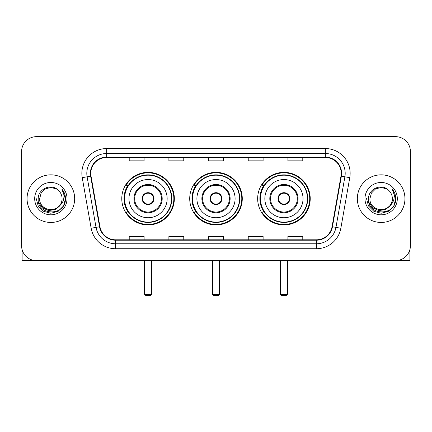 <?xml version="1.0" encoding="UTF-8"?>
<svg xmlns="http://www.w3.org/2000/svg" width="432" height="432" viewBox="0 0 432 432"><rect width="100%" height="100%" fill="white"/><g stroke="black" fill="none" stroke-linecap="round" stroke-linejoin="round"><path stroke-width="0.65" d="M257.656 198.644A26.282 26.282 0 0 0 283.943 224.926A26.282 26.282 0 0 0 310.225 198.644A26.282 26.282 0 0 0 283.943 172.357A26.282 26.282 0 0 0 257.656 198.644M189.718 198.644A26.282 26.282 0 0 0 216 224.926A26.282 26.282 0 0 0 242.282 198.644A26.282 26.282 0 0 0 216 172.357A26.282 26.282 0 0 0 189.718 198.644M121.775 198.644A26.282 26.282 0 0 0 148.057 224.926A26.282 26.282 0 0 0 174.344 198.644A26.282 26.282 0 0 0 148.057 172.357A26.282 26.282 0 0 0 121.775 198.644M128.077 212.031A24.052 24.052 0 0 1 128.077 185.252M196.02 212.031A24.052 24.052 0 0 1 196.02 185.252M263.963 212.031A24.052 24.052 0 0 1 263.963 185.252M21.6 151.529L21.6 245.754A14.877 14.877 0 0 0 36.477 260.631L395.523 260.631A14.877 14.877 0 0 0 410.4 245.754L410.4 151.529A14.877 14.877 0 0 0 395.523 136.652L36.477 136.652A14.877 14.877 0 0 0 21.6 151.529L21.6 245.754M27.054 198.644A23.803 23.803 0 0 0 50.857 222.448A23.803 23.803 0 0 0 74.666 198.644A23.803 23.803 0 0 0 50.857 174.841A23.803 23.803 0 0 0 27.054 198.644A23.803 23.803 0 0 0 50.857 222.448A23.803 23.803 0 0 0 74.666 198.644A23.803 23.803 0 0 0 50.857 174.841A23.803 23.803 0 0 0 27.054 198.644M357.334 198.644A23.803 23.803 0 0 0 381.143 222.448A23.803 23.803 0 0 0 404.946 198.644A23.803 23.803 0 0 0 381.143 174.841A23.803 23.803 0 0 0 357.334 198.644A23.803 23.803 0 0 0 381.143 222.448A23.803 23.803 0 0 0 404.946 198.644A23.803 23.803 0 0 0 381.143 174.841A23.803 23.803 0 0 0 357.334 198.644M90.779 173.351A15.871 15.871 0 0 1 106.65 157.48L325.35 157.48A15.871 15.871 0 0 1 340.978 176.105L332.057 226.692A15.871 15.871 0 0 1 316.429 239.803L115.571 239.803A15.871 15.871 0 0 1 99.943 226.692L91.022 176.105A15.871 15.871 0 0 1 90.779 173.351M90.385 173.351A16.265 16.265 0 0 0 90.634 176.175L99.549 226.757A16.265 16.265 0 0 0 115.571 240.203L316.429 240.203A16.265 16.265 0 0 0 332.451 226.757L341.366 176.175A16.265 16.265 0 0 0 325.35 157.086L106.65 157.086A16.265 16.265 0 0 0 90.385 173.351M82.231 177.655A24.797 24.797 0 0 1 106.65 148.554L325.35 148.554A24.797 24.797 0 0 1 349.769 177.655L340.848 228.242A24.797 24.797 0 0 1 316.429 248.729L115.571 248.729A24.797 24.797 0 0 1 91.152 228.242L82.231 177.655L87.113 176.796A19.834 19.834 0 0 1 106.65 153.517L325.35 153.517A19.834 19.834 0 0 1 344.887 176.796L335.966 227.378A19.834 19.834 0 0 1 316.429 243.772L115.571 243.772A19.834 19.834 0 0 1 96.034 227.378L87.113 176.796A19.834 19.834 0 0 1 86.816 173.351M395.523 136.652L36.477 136.652M36.477 260.631L395.523 260.631M410.4 245.754L410.4 151.529M332.451 226.757L335.966 227.378L344.887 176.796L349.769 177.655M208.559 157.48L208.559 160.839L223.441 160.839L223.441 157.48M168.89 157.48L168.89 160.839L183.767 160.839L183.767 157.48M129.217 157.48L129.217 160.839L144.094 160.839L144.094 157.48M248.233 157.48L248.233 160.839L263.11 160.839L263.11 157.48M287.906 157.48L287.906 160.839L302.783 160.839L302.783 157.48M223.441 239.803L223.441 236.444L208.559 236.444L208.559 239.803M183.767 239.803L183.767 236.444L168.89 236.444L168.89 239.803M144.094 239.803L144.094 236.444L129.217 236.444L129.217 239.803M263.11 239.803L263.11 236.444L248.233 236.444L248.233 239.803M302.783 239.803L302.783 236.444L287.906 236.444L287.906 239.803M62.068 198.644C62.753 213.1 38.966 213.1 39.652 198.644L41.153 193.039L45.257 188.935L50.857 187.434L56.462 188.935L58.201 190.177C51.322 182.968 38.081 188.903 38.205 198.644C36.947 215.946 65 216.4 65.453 199.481L65.475 198.644C65.432 194.967 64.211 191.738 61.808 188.957C63.634 191.959 64.282 195.188 63.742 198.644C63.218 201.582 61.787 203.985 59.449 205.843A11.21 11.21 0 0 0 62.068 198.644C62.753 213.1 38.966 213.1 39.652 198.644C38.966 213.1 62.753 213.1 62.068 198.644A11.21 11.21 0 0 0 58.201 190.177M59.449 205.843C53.498 213.883 39.069 208.742 39.652 198.644M60.161 205.243L55.102 209.623L48.47 210.546L42.368 207.787L38.556 202.279M34.69 198.644A16.168 16.168 0 0 0 50.857 214.812A16.168 16.168 0 0 0 67.025 198.644A16.168 16.168 0 0 0 50.857 182.477A16.168 16.168 0 0 0 34.69 198.644M61.808 188.957L65.47 199.066L64.789 194.216L65.47 199.066L64.789 194.216L65.47 199.066L61.916 189.081L65.47 199.066L61.916 189.081L65.475 198.644L63.52 205.951L58.169 211.302L50.857 213.262L43.551 211.302L38.2 205.951L36.245 198.644M61.916 189.081L65.47 199.076M22.097 249.566L22.097 260.631L79.623 260.631M128.968 198.644A19.094 19.094 0 0 1 148.057 179.55A19.094 19.094 0 0 1 167.152 198.644A19.094 19.094 0 0 1 148.057 217.733A19.094 19.094 0 0 1 128.968 198.644A19.094 19.094 0 0 0 148.057 217.733A19.094 19.094 0 0 0 167.152 198.644M134.671 198.644A13.392 13.392 0 0 0 148.057 212.031A13.392 13.392 0 0 0 161.449 198.644A13.392 13.392 0 0 0 148.057 185.252A13.392 13.392 0 0 0 134.671 198.644M128.38 185.252A23.803 23.803 0 0 0 128.38 212.031M171.515 198.644A23.458 23.458 0 0 0 148.057 175.187A23.458 23.458 0 0 0 124.6 198.644A23.458 23.458 0 0 0 148.057 222.102A23.458 23.458 0 0 0 171.515 198.644M142.106 198.644A5.951 5.951 0 0 0 148.057 204.595A5.951 5.951 0 0 0 154.008 198.644A5.951 5.951 0 0 0 148.057 192.694A5.951 5.951 0 0 0 142.106 198.644M173.848 198.644A25.79 25.79 0 0 1 126.02 212.031L128.412 212.031A23.776 23.776 0 0 0 163.793 216.47A23.776 23.776 0 0 0 163.793 180.814A23.776 23.776 0 0 0 128.412 185.252L126.02 185.252A25.79 25.79 0 0 1 173.848 198.644M142.295 197.154L142.501 197.154A5.756 5.756 0 0 1 153.619 197.154L153.306 197.154A5.454 5.454 0 0 1 148.057 204.098A5.454 5.454 0 0 1 142.808 197.154A5.454 5.454 0 0 1 153.306 197.154L153.819 197.154M142.501 197.154L142.808 197.154L142.501 197.154M153.819 200.129L153.619 200.129A5.756 5.756 0 0 1 142.501 200.129L142.295 200.129M153.619 200.129L153.306 200.129L153.619 200.129M144.59 260.631L144.59 294.354L151.529 294.354L151.529 260.631M144.59 294.354L145.579 295.348L150.541 295.348L151.529 294.354M196.906 198.644A19.094 19.094 0 0 1 216 179.55A19.094 19.094 0 0 1 235.094 198.644A19.094 19.094 0 0 1 216 217.733A19.094 19.094 0 0 1 196.906 198.644A19.094 19.094 0 0 0 216 217.733A19.094 19.094 0 0 0 235.094 198.644M202.608 198.644A13.392 13.392 0 0 0 216 212.031A13.392 13.392 0 0 0 229.392 198.644A13.392 13.392 0 0 0 216 185.252A13.392 13.392 0 0 0 202.608 198.644M196.317 185.252A23.803 23.803 0 0 0 196.317 212.031M239.458 198.644A23.458 23.458 0 0 0 216 175.187A23.458 23.458 0 0 0 192.542 198.644A23.458 23.458 0 0 0 216 222.102A23.458 23.458 0 0 0 239.458 198.644M210.049 198.644A5.951 5.951 0 0 0 216 204.595A5.951 5.951 0 0 0 221.951 198.644A5.951 5.951 0 0 0 216 192.694A5.951 5.951 0 0 0 210.049 198.644M241.79 198.644A25.79 25.79 0 0 1 193.963 212.031L196.349 212.031A23.776 23.776 0 0 0 231.73 216.47A23.776 23.776 0 0 0 231.73 180.814A23.776 23.776 0 0 0 196.349 185.252L193.963 185.252A25.79 25.79 0 0 1 241.79 198.644M210.238 197.154L210.443 197.154A5.756 5.756 0 0 1 221.557 197.154L221.249 197.154A5.454 5.454 0 0 1 216 204.098A5.454 5.454 0 0 1 210.751 197.154A5.454 5.454 0 0 1 221.249 197.154L221.762 197.154M210.443 197.154L210.751 197.154L210.443 197.154M221.762 200.129L221.249 200.129A5.454 5.454 0 0 1 210.751 200.129L210.238 200.129M221.249 200.129L221.557 200.129A5.756 5.756 0 0 1 210.443 200.129L210.751 200.129M212.528 260.631L212.528 294.354L219.472 294.354L219.472 260.631M212.528 294.354L213.521 295.348L218.479 295.348L219.472 294.354M264.848 198.644A19.094 19.094 0 0 1 283.943 179.55A19.094 19.094 0 0 1 303.032 198.644A19.094 19.094 0 0 1 283.943 217.733A19.094 19.094 0 0 1 264.848 198.644A19.094 19.094 0 0 0 283.943 217.733A19.094 19.094 0 0 0 303.032 198.644M270.551 198.644A13.392 13.392 0 0 0 283.943 212.031A13.392 13.392 0 0 0 297.329 198.644A13.392 13.392 0 0 0 283.943 185.252A13.392 13.392 0 0 0 270.551 198.644M264.26 185.252A23.803 23.803 0 0 0 264.26 212.031M307.4 198.644A23.458 23.458 0 0 0 283.943 175.187A23.458 23.458 0 0 0 260.485 198.644A23.458 23.458 0 0 0 283.943 222.102A23.458 23.458 0 0 0 307.4 198.644M277.992 198.644A5.951 5.951 0 0 0 283.943 204.595A5.951 5.951 0 0 0 289.894 198.644A5.951 5.951 0 0 0 283.943 192.694A5.951 5.951 0 0 0 277.992 198.644M309.728 198.644A25.79 25.79 0 0 1 261.9 212.031L264.292 212.031A23.776 23.776 0 0 0 299.673 216.47A23.776 23.776 0 0 0 299.673 180.814A23.776 23.776 0 0 0 264.292 185.252L261.9 185.252A25.79 25.79 0 0 1 309.728 198.644M278.181 197.154L278.381 197.154A5.756 5.756 0 0 1 289.499 197.154L289.192 197.154A5.454 5.454 0 0 1 283.943 204.098A5.454 5.454 0 0 1 278.694 197.154A5.454 5.454 0 0 1 289.192 197.154L289.705 197.154M278.381 197.154L278.694 197.154L278.381 197.154M289.705 200.129L289.192 200.129A5.454 5.454 0 0 1 278.694 200.129L278.181 200.129M289.192 200.129L289.499 200.129A5.756 5.756 0 0 1 278.381 200.129L278.694 200.129M280.471 260.631L280.471 294.354L287.41 294.354L287.41 260.631M280.471 294.354L281.459 295.348L286.421 295.348L287.41 294.354M409.903 249.566L409.903 260.631L352.377 260.631M392.348 198.644C393.034 213.1 369.247 213.1 369.932 198.644L371.434 193.039L375.538 188.935L381.143 187.434L386.743 188.935L388.481 190.177C381.607 182.968 368.361 188.903 368.485 198.644C367.227 215.946 395.28 216.4 395.734 199.481L395.755 198.644C395.717 194.967 394.492 191.738 392.089 188.957C393.919 191.959 394.562 195.188 394.022 198.644C393.498 201.582 392.067 203.985 389.729 205.843A11.21 11.21 0 0 0 392.348 198.644C393.034 213.1 369.247 213.1 369.932 198.644C369.247 213.1 393.034 213.1 392.348 198.644A11.21 11.21 0 0 0 388.481 190.177M389.729 205.843C383.778 213.883 369.349 208.742 369.932 198.644M390.442 205.243L385.382 209.623L378.751 210.546L372.649 207.787L368.836 202.279M364.975 198.644A16.168 16.168 0 0 0 381.143 214.812A16.168 16.168 0 0 0 397.31 198.644A16.168 16.168 0 0 0 381.143 182.477A16.168 16.168 0 0 0 364.975 198.644M392.089 188.957L395.75 199.066L395.069 194.216L395.75 199.066L395.069 194.216L395.75 199.066L392.197 189.081L395.75 199.066L392.197 189.081L395.755 198.644L393.8 205.951L388.449 211.302L381.143 213.262L373.831 211.302L368.48 205.951L366.525 198.644M392.197 189.081L395.75 199.076M325.35 148.554L325.35 157.086M87.113 176.796L90.634 176.175M115.571 248.729L115.571 240.203M316.429 240.203L316.429 248.729M91.152 228.242L99.549 226.757M341.366 176.175L344.887 176.796M106.65 148.554L106.65 157.086M335.966 227.378L340.848 228.242M162.194 198.644A14.132 14.132 0 0 0 148.057 184.507A14.132 14.132 0 0 0 133.925 198.644A14.132 14.132 0 0 0 148.057 212.776A14.132 14.132 0 0 0 162.194 198.644M144.094 260.631L144.094 291.379L144.59 291.379M151.529 291.379L152.026 291.379L152.026 260.631M230.132 198.644A14.132 14.132 0 0 0 216 184.507A14.132 14.132 0 0 0 201.868 198.644A14.132 14.132 0 0 0 216 212.776A14.132 14.132 0 0 0 230.132 198.644M212.031 260.631L212.031 291.379L212.528 291.379M219.472 291.379L219.969 291.379L219.969 260.631M298.075 198.644A14.132 14.132 0 0 0 283.943 184.507A14.132 14.132 0 0 0 269.806 198.644A14.132 14.132 0 0 0 283.943 212.776A14.132 14.132 0 0 0 298.075 198.644M279.974 260.631L279.974 291.379L280.471 291.379M287.41 291.379L287.906 291.379L287.906 260.631M144.094 291.379A3.969 3.969 0 0 0 144.59 293.301M151.529 293.301A3.969 3.969 0 0 0 152.026 291.379M212.031 291.379A3.969 3.969 0 0 0 212.528 293.301M219.472 293.301A3.969 3.969 0 0 0 219.969 291.379M279.974 291.379A3.969 3.969 0 0 0 280.471 293.301M287.41 293.301A3.969 3.969 0 0 0 287.906 291.379"/></g></svg>
